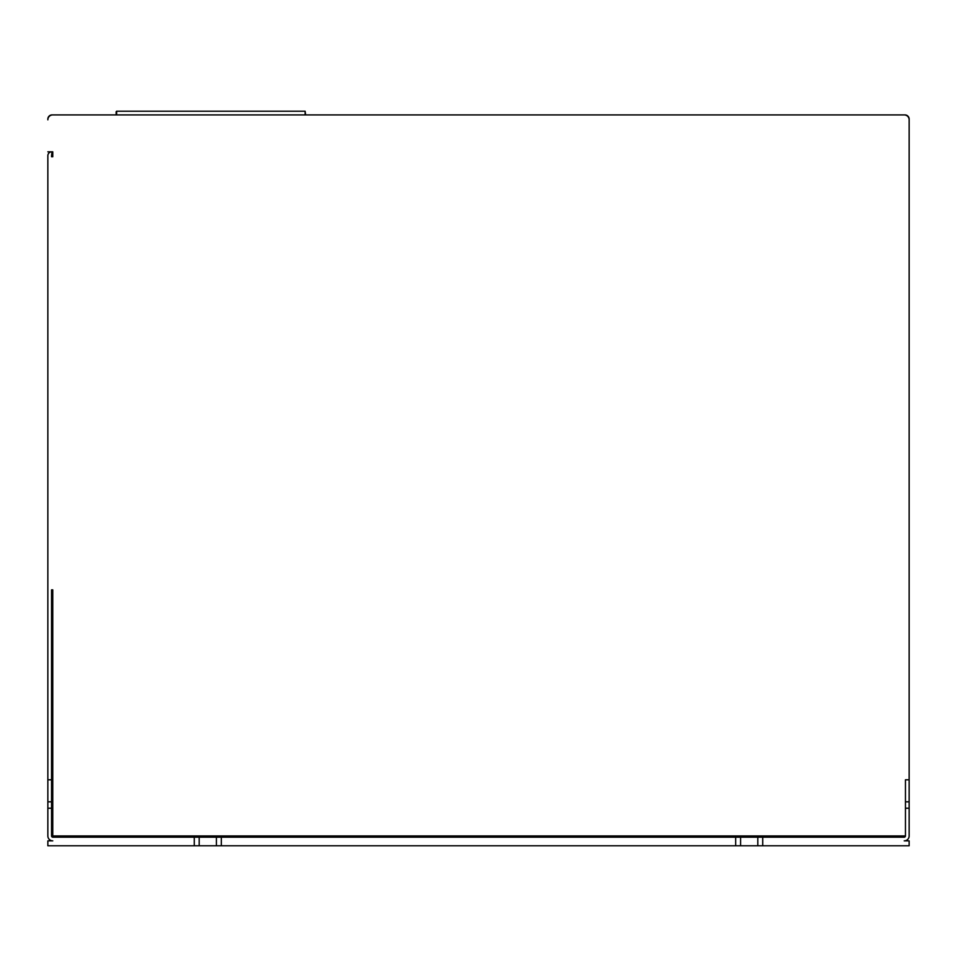 <?xml version="1.0" encoding="UTF-8"?>
<svg xmlns="http://www.w3.org/2000/svg" width="957" height="957" viewBox="0 0 957 957"><rect width="100%" height="100%" fill="white"/><g stroke="black" fill="none" stroke-linecap="round" stroke-linejoin="round"><path stroke-width="1.44" d="M909.09 119.087L909.09 119.087A4.917 4.917 0 0 0 904.233 114.912L52.767 114.912A4.917 4.917 0 0 0 47.85 119.828L47.85 119.087A4.187 4.187 0 0 1 52.037 114.912L66.308 114.912M52.767 151.816L52.767 156.745L52.767 155.764L51.546 155.764L52.037 151.816L52.767 151.816L52.767 155.513L52.037 155.513A4.187 4.187 0 0 0 52.767 155.453M47.85 151.816L51.786 151.816A3.936 3.936 0 0 0 47.85 155.764L47.85 779.799L51.546 779.799L51.546 589.859L52.767 589.859L52.767 835.939L905.454 835.939L905.454 801.822L909.15 801.822L909.15 835.939A4.917 4.917 0 0 1 904.233 840.856L909.15 840.856L909.15 845.785L735.658 845.785L735.658 837.172L740.586 837.172L740.586 845.785M289.624 111.215L129.674 111.215L289.624 111.215M116.634 114.912L116.634 111.215L305.127 111.215L305.63 114.912M292.088 111.215L116.634 111.215L305.127 111.215L305.127 114.912M116.144 111.706L116.144 114.912M199.188 845.785L194.271 845.785L194.271 837.172L199.188 837.172L199.188 845.785L216.414 845.785L216.414 837.172L199.188 837.172M735.658 845.785L216.414 845.785M216.414 837.172L735.658 837.172M757.812 845.785L757.812 837.172L740.586 837.172M757.812 837.172L904.233 837.172A1.232 1.232 0 0 0 905.454 835.939M51.546 779.799L51.546 835.939A1.232 1.232 0 0 0 52.767 837.172L194.271 837.172M194.271 845.785L47.85 845.785L47.85 840.856L52.767 840.856A4.917 4.917 0 0 1 47.85 835.939L47.85 779.799M51.546 151.828L50.805 151.816M890.692 114.912L904.963 114.912A4.187 4.187 0 0 1 909.15 119.087L909.15 801.822M909.15 779.799L905.454 779.799L905.454 801.822M51.546 156.745L51.546 155.764L51.546 156.745L52.767 156.745M51.546 594.775L52.767 594.775M78.606 114.912L878.394 114.912M221.342 845.785L221.342 837.172M762.729 845.785L762.729 837.172M51.546 808.21L47.85 808.21M51.546 801.822L47.85 801.822M905.454 808.21L909.15 808.21"/></g></svg>
